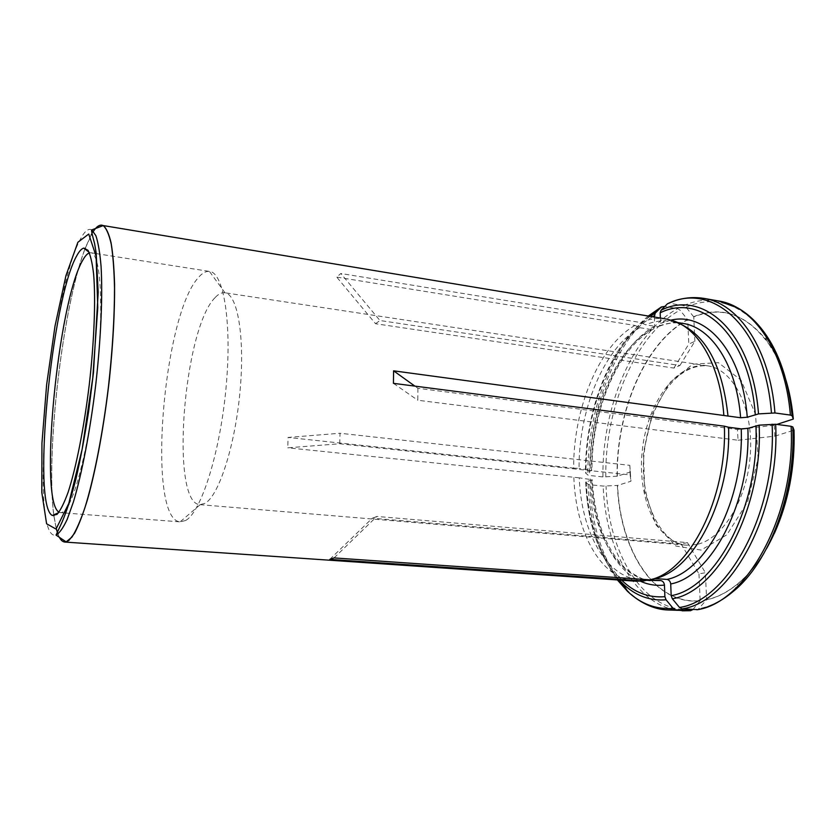 <?xml version="1.0" encoding="UTF-8"?>
<svg xmlns="http://www.w3.org/2000/svg" width="836" height="836" viewBox="0 0 836 836"><rect width="100%" height="100%" fill="white"/><g stroke="black" fill="none" stroke-linecap="round" stroke-linejoin="round"><path stroke-width="0.63" stroke-dasharray="4.18 3.13" d="M374.392 517.484L372.302 518.215L681.141 544.017L687.432 542.616L376.827 516.449L374.392 517.484M215.03 297.679C183.387 328.997 169.75 503.721 199.992 504.662L205.081 503.293C218.76 495.842 235 446.163 239.974 391.885C245.084 337.587 237.643 294.345 225.009 292.799L224.811 292.767C221.665 292.349 218.405 293.979 215.03 297.679M375.563 323.731L379.941 320.512L679.929 365.489L673.9 368.07L375.563 323.731L336.73 277.103L340.827 273.497L379.941 320.512M339.761 443.759L340.012 433.247L629.822 465.338L630.135 474.9L339.761 443.759L287.751 447.814L288.096 437.447L340.012 433.247M417.895 388.28L417.791 400.256L738.042 440.227L737.467 429.474L417.895 388.28L414.865 386.107M738.042 440.227L774.888 436.152L774.23 425.263L776.832 424.416M774.888 436.152L794.033 430.153M774.512 533.075C766.351 550.851 756.653 565.418 745.419 576.777C732.932 589.192 719.995 596.82 706.608 599.673L697.945 609.622M681.141 544.017L698.969 573.904L705.385 572.712L706.608 599.673M698.969 573.904L700.15 600.666C654.222 605.222 620.082 549.733 617.605 485.423L603.184 486.082L589.808 484.723L588.105 484.295L585.691 482.1L592.191 479.739L579.264 477.826C581.208 531.508 605.901 577.728 640.679 579.923L649.854 579.808M629.822 465.338L630.961 481.233L617.605 485.423M630.668 471.891L617.334 476.217C616.289 411.437 645.298 342.29 687.714 319.791L680.034 310.135L677.641 308.62L664.819 306.436M679.929 365.489L694.862 341.349L688.791 344.077L687.714 319.791M694.862 341.349L693.755 316.907C723.464 304.9 749.589 315.496 772.15 348.696L777.052 357.599M59.408 537.329L57.956 534.079M56.325 528.801L53.932 515.843M53.807 514.871C45.614 452.997 62.679 307.345 84.958 249.044M85.303 248.125L92.43 232.878C95.826 227.319 99.003 224.738 101.961 225.135M654.337 317.032L654.682 326.239L653.71 328.799L651.422 329.562L639.833 327.691L634.963 325.444L336.73 277.103M634.963 325.444C598.764 345.822 573.266 408.971 573.653 468.139L288.096 437.447M579.264 477.826L287.751 447.814M573.862 477.596C575.753 532.041 600.582 578.982 635.694 581.187M666.417 319.038C657.817 317.68 649.269 318.85 640.763 322.539L340.827 273.497M700.15 600.666L692.866 609.59C644.065 614.073 608.42 554.446 606.037 486.124M639.833 327.691C603.937 347.703 578.627 409.974 579.055 468.379L573.653 468.139M617.334 476.217L602.944 476.907L589.579 475.496L587.886 475.057L585.482 472.789L591.961 470.354L579.055 468.379M681.842 324.755L670.963 321.421C662.488 320.084 654.055 321.212 645.664 324.807L640.763 322.539M693.755 316.907L686.022 307.188L683.608 305.662L669.594 303.249L667.462 303.771M660.367 318.035L660.576 323.365L659.353 326.155L657.305 326.698L645.664 324.807M185.582 520.514L180.095 521.883C146.467 519.26 162.738 316.614 198.174 277.813C202.061 273.163 205.823 271.031 209.439 271.418L209.658 271.449C223.86 272.682 232.178 323.731 225.95 388.75C219.858 453.749 200.922 512.552 185.582 520.514M59.022 512.154L60.485 512.635C62.71 512.813 65.177 510.618 67.894 506.062M68.897 504.265C79.869 484.222 93.162 420.612 98.355 359.166C103.622 297.647 99.756 253.423 90.936 252.765L89.4 252.89M673.9 368.07L688.791 344.077M630.135 474.9L630.961 481.233M687.432 542.616L705.385 572.712M334.066 557.915L376.827 516.449M329.792 559.388L372.302 518.215M737.467 429.474L742.044 428.952M748.345 428.22L774.23 425.263M393.432 383.337L417.791 400.256M696.566 544.497L686.628 545.177C656.093 542.459 636.677 496.072 642.445 449.099C647.691 402.074 677.306 361.434 707.632 365.844C732.973 369.115 753.215 407.331 750.435 452.987C747.896 498.632 722.774 539.335 696.566 544.497M701.122 550.067L675.916 546.044L656.093 524.998L644.786 491.892L643.427 452.893L652.049 414.457L669.364 382.951L692.783 364.182L718.364 362.657L741.051 380.192L755.577 414.457L758.064 458.452L747.635 501.934L726.944 534.726L701.122 550.067M766.549 548.625C758.137 563.088 748.701 574.708 738.24 583.497C727.853 592.107 717.267 597.573 706.472 599.861M745.419 576.777L738.24 583.497L733.224 591.439C722.105 600.614 710.799 606.361 699.304 608.66M700.014 600.854C654.024 605.41 619.852 549.827 617.376 485.434M590.456 478.986C592.525 532.469 617.564 578.543 652.707 580.759C646.897 581.751 637.669 577.551 625.035 568.156C605.504 548.468 594.574 518.978 592.233 479.718M591.7 480.01C593.664 526.743 612.109 568.47 640.533 581.239M586.203 481.829C588.314 524.559 600.154 557.361 621.733 580.226M682.166 610.823C636.99 608.274 605.557 550.893 603.184 486.082M589.808 484.723C591.564 523.221 601.157 554.989 618.588 580.017M626.268 589.244C638.213 601.857 651.975 608.765 667.546 609.966M588.105 484.295C589.882 523.158 599.631 555.041 617.365 579.933M585.733 482.393C587.718 523.9 598.879 556.452 619.215 580.059M617.104 476.227C616.059 411.364 645.099 342.133 687.568 319.592M651.422 329.562C615.181 349.406 589.693 411.396 590.226 469.581M654.682 326.239C617.125 346.804 590.864 410.706 591.47 470.637M652.602 316.74C612.642 340.419 585.336 408.658 585.984 472.518M602.944 476.907C601.92 407.55 632.486 333.324 677.641 308.62M663.69 306.237L659.102 309.027M649.488 316.227C612.412 347.651 588.962 413.569 589.579 475.496M605.787 476.948C604.741 408.156 635.161 334.557 680.034 310.135M648.297 316.029C611.011 346.867 587.29 412.974 587.886 475.057M650.115 316.332C611.022 342.321 584.897 409.859 585.513 473.103M693.598 316.708C720.444 305.673 744.813 313.605 766.716 340.503L776.853 357.108M659.374 326.218C667.504 323.041 675.342 322.1 682.866 323.396C674.297 322.038 665.78 323.145 657.305 326.698M671.13 320.104L660.576 323.365M683.608 305.662C695.082 300.563 706.702 298.995 718.469 300.95M704.058 298.41C692.427 296.477 680.943 298.086 669.594 303.249M686.022 307.188C714.383 294.972 740.268 303.113 763.665 331.61L766.716 340.503L772.15 348.696M91.176 234.926L85.241 248.104M84.906 249.003C62.616 307.261 45.531 453.06 53.744 514.892M53.87 515.843L56.273 528.854M57.914 534.11L59.335 537.276M93.402 231.279L91.96 233.547M91.814 229.9C88.47 228.134 84.76 231.06 80.684 238.668C50.296 291.649 27.901 542.606 56.054 535.082M199.992 504.662L686.628 545.177C661.84 544.967 639.028 500.858 644.096 453.77C648.715 407.32 673.774 363.451 707.632 365.844L224.811 292.767M646.301 580.309L640.679 579.923M619.277 580.059C598.806 556.055 587.603 523.409 585.691 482.1M653.773 328.841C617.741 347.786 591.209 411.333 591.992 470.365M650.178 316.342C610.729 342.938 584.981 409.755 585.472 472.789M679.219 323.657L674.631 321.275M677.588 322.518L670.963 321.421M225.009 292.799L209.439 271.418M200.191 504.672L180.095 521.883M60.485 512.635L65.323 513.001M65.845 513.043L180.315 521.894M90.936 252.765L95.732 253.517M96.244 253.601L209.658 271.449M89.766 252.796L89.138 252.305M59.356 512.332L58.635 512.656"/><path stroke-width="1.25" d="M792.8 426.945C796.018 492.216 769.371 562.534 733.224 591.439C721.886 600.98 710.13 607.04 697.955 609.622L682.092 608.89C730.957 602.338 780.312 512.949 775.641 424.26L791.107 426.308L792.8 426.945L794.033 430.153C795.099 467.031 788.599 501.339 774.512 533.075M777.052 357.599C785.683 375.009 791.107 395.501 793.322 419.055L792.089 415.732L790.396 415.084L774.962 412.963L758.503 413.904L747.259 417.237L740.623 417.749L393.589 370.829L393.432 383.337L724.384 426.182C727.174 498.684 688.885 572.221 649.781 579.829L334.066 557.915L329.792 559.388L643.636 580.989L635.694 581.187L64.832 542.062C62.804 541.895 60.997 540.317 59.408 537.329M776.832 424.416L793.322 419.055M723.819 414.98C720.318 366.711 699.617 330.199 674.631 321.275L666.417 319.038L103.267 225.574C106.35 228.113 108.962 233.892 111.104 242.931C112.923 253.831 114.083 267.645 114.574 284.397C114.783 311.974 113.09 343.293 109.495 378.342C104.343 424.354 96.161 468.881 87.414 499.803C83.036 514.077 78.762 525.217 74.603 533.211L68.771 540.61L64.832 542.062M57.956 534.079L56.325 528.801M53.932 515.843L53.807 514.871M84.958 249.044L85.303 248.125M682.092 608.89L679.511 607.469L672.343 598.775L671.172 595.65L670.723 583.967C670.357 581.396 669.103 579.881 666.971 579.411L654.797 578.564C693.546 570.946 731.333 498.59 728.574 427.238L724.384 426.182M654.797 578.564L649.781 579.829M775.641 424.26L759.14 425.158L747.865 428.377L741.218 428.868L728.574 427.238M648.548 579.745L643.636 580.989M692.866 609.59L690.442 610.698L675.739 609.831L673.179 608.42L666.052 599.788L664.892 596.685L664.453 585.085C664.097 582.535 662.854 581.03 660.733 580.571L649.854 579.808M664.819 306.436L661.37 306.937L655.173 313.207L654.337 317.032M727.999 416.056C722.722 367.871 707.34 337.441 681.842 324.755M774.962 412.963C769.946 348.821 738.648 303.478 704.058 298.41C691.456 296.404 679.25 298.191 667.462 303.771L661.057 310.25L660.158 312.821L660.367 318.035M76.849 255.617C51.769 298.4 31.496 506.282 52.417 515.498L57.047 514.359C60.505 510.409 64.205 503.011 68.144 492.164C76.097 467.794 84.091 427.562 89.316 384.288C94.238 340.983 95.753 299.988 93.653 274.448C92.336 262.985 90.445 254.938 87.989 250.288L83.757 248.104C81.594 248.658 79.295 251.155 76.849 255.617M89.4 252.89C87.352 253.559 85.178 255.92 82.9 259.965C58.112 300.835 38.446 501.464 59.022 512.154M67.894 506.062L68.897 504.265M742.044 428.952L748.345 428.22M393.589 370.829L414.865 386.107M794.022 430.091C795.046 474.409 785.892 513.921 766.549 548.625M666.971 579.411C706.106 571.866 744.134 499.897 741.218 428.868M670.723 583.967C711.352 576.527 751.042 501.987 747.865 428.377M671.172 595.65C715.574 588.544 759.715 506.689 755.922 425.723M791.107 426.308C795.997 514.495 746.297 603.289 696.869 609.768M679.511 607.469C727.874 600.854 776.665 512.165 772.109 424.197M672.343 598.775C717.769 591.773 763.122 508.048 759.14 425.158M646.301 580.309L660.733 580.571M640.533 581.239C648.099 584.678 656.072 585.963 664.453 585.085M621.733 580.226C634.305 592.505 648.694 597.991 664.892 596.685M690.442 610.698L667.546 609.966L675.739 609.831M618.588 580.017L626.268 589.244M617.365 579.933L627.543 591.365C640.878 603.947 656.093 609.632 673.179 608.42M619.215 580.059L623.123 583.988C635.705 595.786 650.011 601.053 666.052 599.788M654.285 315.768L652.602 316.74M659.102 309.027L649.488 316.227M661.36 306.958L648.297 316.029M655.173 313.207L650.115 316.332M776.853 357.108C785.589 374.612 791.075 395.24 793.312 418.993M740.623 417.749C736.641 364.977 711.342 327.294 682.866 323.396L677.588 322.518M747.259 417.237C742.431 351.977 706.201 311.724 671.13 320.104M755.284 414.478C749.453 334.609 701.195 292.161 660.158 312.821M792.089 415.732C788.62 380.61 779.152 352.573 763.665 331.61C756.005 321.306 747.394 313.427 737.854 307.982L718.469 300.95C753.476 306.101 785.203 351.287 790.396 415.084M771.44 412.911C764.909 326.071 711.635 281.011 667.253 303.959M758.503 413.904C752.505 332.122 702.961 288.953 661.057 310.25M85.241 248.104L84.906 249.003M53.744 514.892L53.87 515.843M56.273 528.854L57.914 534.11M59.335 537.276C61.289 540.965 63.578 542.501 66.18 541.864L71.906 537.151C76.066 530.766 80.402 520.953 84.917 507.713C93.966 478.61 102.744 434.03 108.471 386.535C112.484 350.19 114.511 317.408 114.522 288.169C114.145 270.415 113.048 255.732 111.24 244.122C109.067 234.498 106.402 228.332 103.236 225.636C100.226 224.142 96.945 226.023 93.402 231.279M91.96 233.547L91.176 234.926M77.873 242.283L65.939 275.671L54.998 326.103L46.617 384.832L41.946 443.195L41.8 492.467L46.597 523.785L56.033 529.063L68.761 503.491L82.137 449.256L92.765 377.851L97.77 307.585L96.098 256.203L88.731 234.049L77.873 242.283M66.201 541.937L56.054 535.082C59.481 533.159 63.212 527.882 67.246 519.25L73.463 501.788C81.928 473.625 90.194 430.697 95.701 385.041C100.905 339.343 102.786 295.672 101.062 266.318C99.923 252.869 98.199 242.659 95.889 235.689L91.814 229.9L103.267 225.574M619.277 580.059L623.123 583.988L627.543 591.365C642.184 605.003 656.803 609.59 667.546 609.966M690.661 610.698L682.166 610.823M650.178 316.342L654.828 313.406L661.37 306.937M718.469 300.95L704.058 298.41M65.323 513.001L65.845 513.043M89.138 252.305L83.757 248.104M58.635 512.656L52.417 515.498M56.054 535.082L62.031 522.166C66.504 511.82 71.112 497.524 75.867 479.247C80.538 458.912 84.812 436.193 88.679 411.103L93.465 372.657L98.188 292.297L96.15 252.88L94.583 243.569C92.023 234.205 91.103 229.649 91.814 229.9"/></g></svg>
